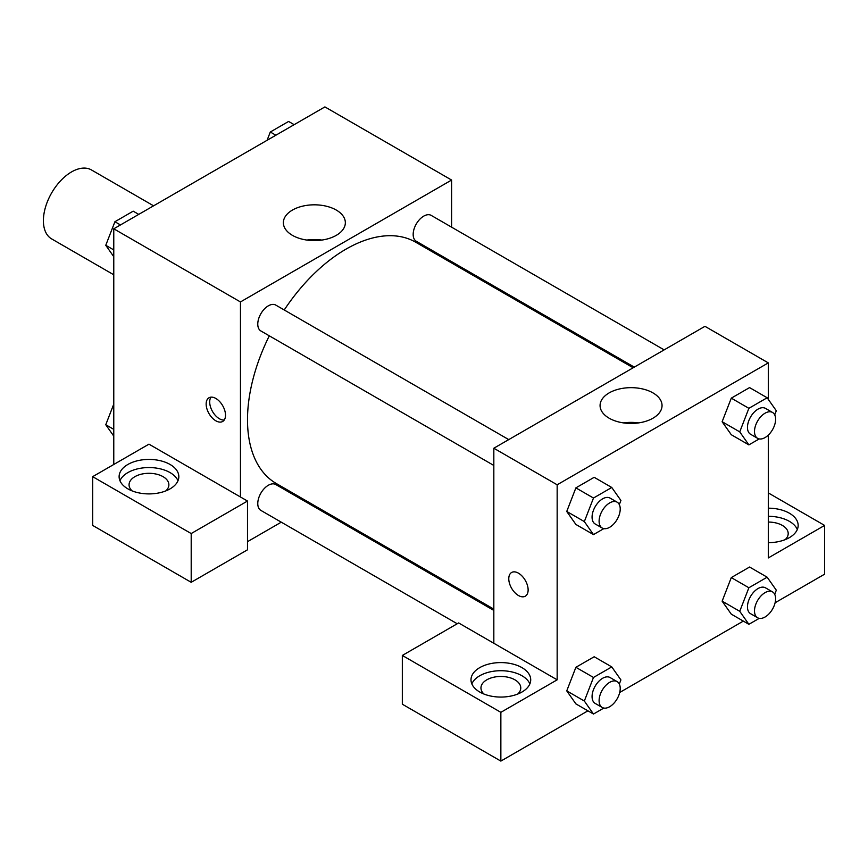 <?xml version="1.0" encoding="UTF-8"?>
<svg xmlns="http://www.w3.org/2000/svg" width="868" height="868" viewBox="0 0 868 868"><rect width="100%" height="100%" fill="white"/><g stroke="black" fill="none" stroke-linecap="round" stroke-linejoin="round"><path stroke-width="1.3" d="M153.593 205.824L91.455 169.944A39.809 22.98 120 0 0 60.782 180.609A39.809 22.98 120 0 0 43.4 220.678A39.809 22.98 120 0 0 51.646 238.906L113.773 274.776M113.773 464.478L113.773 228.805L324.914 106.905L451.599 180.045L451.599 227.166M451.599 261.648L451.599 262.939M336.274 210.056A30.988 17.892 180 0 1 345.345 222.707A30.988 17.892 180 0 1 314.357 240.599A30.988 17.892 180 0 1 283.369 222.707A30.988 17.892 180 0 1 302.498 206.183A30.988 17.892 180 0 1 336.274 210.056M240.458 496.984L148.971 444.156L92.67 476.662L191.199 533.549L247.499 501.042L240.458 496.984L240.458 301.945L113.773 228.805M240.458 301.945L451.599 180.045M321.865 240.067A30.988 17.892 0 0 0 306.849 240.067M215.828 420.796A13.682 7.899 60 0 1 206.888 408.73A13.682 7.899 60 0 1 208.982 397.772A13.682 7.899 60 0 1 222.675 405.671A13.682 7.899 60 0 1 222.675 421.468A13.682 7.899 60 0 1 215.828 420.796M210.989 397.153A13.682 7.899 -120 0 0 219.376 418.745A13.682 7.899 -120 0 0 224.204 420.047M127.856 464.478A29.859 17.241 180 0 1 160.396 460.734A29.859 17.241 180 0 1 178.83 476.662A29.859 17.241 180 0 1 148.971 493.903A29.859 17.241 180 0 1 119.111 476.662A29.859 17.241 180 0 1 127.856 464.478M177.983 480.731A29.859 17.241 0 0 0 157.043 468.199A29.859 17.241 0 0 0 127.856 472.604A29.859 17.241 0 0 0 119.947 480.731M132.088 490.887A19.91 11.49 180 0 1 129.061 484.789A19.91 11.49 180 0 1 141.354 474.178A19.91 11.49 180 0 1 163.043 476.662A19.91 11.49 180 0 1 168.869 484.789A19.91 11.49 180 0 1 165.842 490.887M92.67 476.662L92.67 525.422L191.199 582.309L247.499 549.802L247.499 501.042M191.199 533.549L191.199 582.309M312.252 504.297L311.124 504.937M281.265 522.178L247.499 541.675M493.827 610.421L275.796 484.539A14.93 8.615 120 0 0 264.284 488.543A14.93 8.615 120 0 0 257.774 503.559A14.93 8.615 120 0 0 260.867 510.395L457.219 623.756M664.15 349.88L431.19 215.383A14.93 8.615 120 0 0 419.689 219.387A14.93 8.615 120 0 0 413.168 234.414A14.93 8.615 120 0 0 416.26 241.25L634.291 367.121M508.746 439.599L275.796 305.102A14.93 8.615 120 0 0 264.284 309.106A14.93 8.615 120 0 0 257.774 324.133A14.93 8.615 120 0 0 260.867 330.958L493.827 465.454M269.297 335.829A139.347 80.453 120 0 0 247.499 419.776A139.347 80.453 120 0 0 276.36 483.563L493.827 609.119M633.163 367.772L415.696 242.215A139.347 80.453 120 0 0 284.227 309.974M493.827 643.264L458.629 622.942L402.329 655.448L500.858 712.335L557.158 679.828L493.827 643.264L493.827 448.224L704.957 326.325L768.299 362.889L768.299 399.367M402.329 655.448L402.329 704.208L500.858 761.095L587.929 710.827M619.709 692.48L743.323 621.108M775.113 602.761L824.6 574.182L824.6 525.422L768.299 557.929L768.299 435.118M768.299 522.059A19.91 11.49 180 0 1 782.372 525.422A19.91 11.49 180 0 1 788.198 533.549A19.91 11.49 180 0 1 785.171 539.646M797.312 529.491A29.859 17.241 0 0 0 768.299 516.308M768.299 508.181A29.859 17.241 180 0 1 798.159 525.422A29.859 17.241 180 0 1 768.299 542.663M483.986 694.053A19.91 11.49 180 0 1 480.959 687.955A19.91 11.49 180 0 1 500.858 676.465A19.91 11.49 180 0 1 520.767 687.955A19.91 11.49 180 0 1 517.74 694.053M529.881 683.886A29.859 17.241 0 0 0 508.93 671.355A29.859 17.241 0 0 0 479.744 675.76A29.859 17.241 0 0 0 471.845 683.886M479.744 667.633A29.859 17.241 180 0 1 512.283 663.901A29.859 17.241 180 0 1 530.717 679.828A29.859 17.241 180 0 1 500.858 697.069A29.859 17.241 180 0 1 470.999 679.828A29.859 17.241 180 0 1 479.744 667.633M500.858 712.335L500.858 761.095M768.299 492.916L824.6 525.422M759.229 618.352L748.878 624.32L739.742 611.311L748.878 587.755L731.29 577.589L749.572 567.032L731.29 577.589L722.143 601.155L731.29 614.164L722.122 601.177M759.229 438.915L748.878 444.883L731.29 434.727L722.122 421.75L731.29 398.152L749.572 387.595L731.29 398.152L748.878 408.318L767.16 397.761L776.307 410.759L774.712 414.871M603.824 528.634L593.484 534.601L575.885 524.446L566.728 511.458M593.484 534.601L584.338 521.592L593.484 498.037L575.885 487.87L594.179 477.313L575.885 487.87L566.75 511.436L575.885 524.446M593.484 677.463L575.885 667.308L594.179 656.75L575.885 667.308L566.75 690.874L575.885 703.883L566.75 690.874L584.338 701.029L593.484 677.463L611.766 666.906L620.913 679.915L619.318 684.027M557.158 679.828L557.158 484.789L768.299 362.889M652.975 392.9A30.988 17.892 180 0 1 662.045 405.551A30.988 17.892 180 0 1 631.058 423.443A30.988 17.892 180 0 1 600.07 405.551A30.988 17.892 180 0 1 619.199 389.027A30.988 17.892 180 0 1 652.975 392.9M557.158 484.789L493.827 448.224M638.566 422.911A30.988 17.892 0 0 0 623.55 422.911M511.61 572.489A13.682 7.899 -120 0 0 509.516 583.459A13.682 7.899 -120 0 0 518.456 595.513A13.682 7.899 60 0 1 509.516 583.459A13.682 7.899 60 0 1 511.61 572.489A13.682 7.899 60 0 1 525.292 580.388A13.682 7.899 60 0 1 525.292 596.197A13.682 7.899 60 0 1 518.456 595.513A13.682 7.899 -120 0 0 525.303 596.186M593.484 498.037L611.766 487.48L620.913 500.478L619.318 504.59M617.126 502.171L610.095 498.113A14.93 8.615 120 0 0 598.584 502.105A14.93 8.615 120 0 0 592.074 517.133A14.93 8.615 120 0 0 595.166 523.968L602.197 528.026A14.93 8.615 120 0 0 617.126 519.411A14.93 8.615 120 0 0 617.126 502.171A14.93 8.615 120 0 0 605.625 506.174A14.93 8.615 120 0 0 599.104 521.201A14.93 8.615 120 0 0 602.197 528.026M584.338 521.592L566.75 511.436M611.766 487.48L594.179 477.313M748.878 444.883L739.742 431.873L748.878 408.318M772.52 412.452L765.489 408.394A14.93 8.615 120 0 0 753.977 412.387A14.93 8.615 120 0 0 747.467 427.414A14.93 8.615 120 0 0 750.56 434.25L757.59 438.318A14.93 8.615 120 0 0 772.52 429.693A14.93 8.615 120 0 0 772.52 412.452A14.93 8.615 120 0 0 761.019 416.456A14.93 8.615 120 0 0 754.498 431.483A14.93 8.615 120 0 0 757.59 438.318M731.29 434.727L722.143 421.718L739.742 431.873M767.16 397.761L749.572 387.595M603.824 708.06L593.484 714.038L584.338 701.029M617.126 681.608L610.095 677.55A14.93 8.615 120 0 0 598.584 681.543A14.93 8.615 120 0 0 592.074 696.57A14.93 8.615 120 0 0 595.166 703.405L602.197 707.463A14.93 8.615 120 0 0 617.126 698.849A14.93 8.615 120 0 0 617.126 681.608A14.93 8.615 120 0 0 605.625 685.611A14.93 8.615 120 0 0 599.104 700.628A14.93 8.615 120 0 0 602.197 707.463M593.484 714.038L575.885 703.883M611.766 666.906L594.179 656.75M748.878 587.755L767.16 577.198L776.307 590.197L774.712 594.309M772.52 591.889L765.489 587.831A14.93 8.615 120 0 0 753.977 591.824A14.93 8.615 120 0 0 747.467 606.851A14.93 8.615 120 0 0 750.56 613.687L757.59 617.745A14.93 8.615 120 0 0 772.52 609.13A14.93 8.615 120 0 0 772.52 591.889A14.93 8.615 120 0 0 761.019 595.893A14.93 8.615 120 0 0 754.498 610.92A14.93 8.615 120 0 0 757.59 617.745M748.878 624.32L731.29 614.164M739.742 611.311L722.143 601.155M767.16 577.198L749.572 567.032M113.773 256.689L105.766 245.297L114.912 221.731L133.195 211.174L138.761 214.385M113.773 249.919L105.766 245.297M120.468 224.942L114.912 221.731M267.094 140.291L270.306 132.012L288.588 121.455L294.154 124.666M275.861 135.224L270.306 132.012M113.773 436.127L105.766 424.734L113.773 404.087M113.773 429.356L105.766 424.734"/></g></svg>
